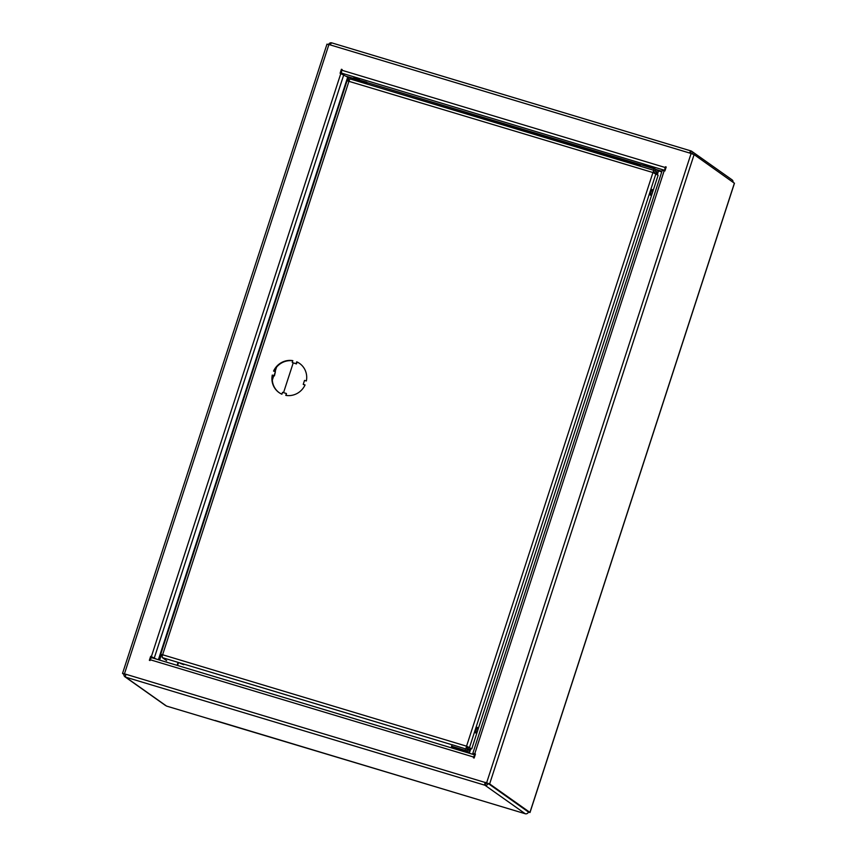 <?xml version="1.0" encoding="UTF-8"?>
<svg xmlns="http://www.w3.org/2000/svg" width="857" height="857" viewBox="0 0 857 857"><rect width="100%" height="100%" fill="white"/><g stroke="black" fill="none" stroke-linecap="round" stroke-linejoin="round"><path stroke-width="1.29" d="M180.066 663.243L183.752 664.711L180.066 663.243M477.713 727.539L477.231 727.389A2.882 0.739 106.7 0 0 475.764 729.703A2.882 0.739 106.7 0 0 475.571 732.917L476.053 733.067A2.882 0.739 -73.3 0 1 476.256 729.853A2.882 0.739 -73.3 0 1 477.713 727.539A2.882 0.739 -73.3 0 1 477.52 730.753A2.882 0.739 -73.3 0 1 476.053 733.067M652.477 189.697L651.984 189.547A2.882 0.739 106.7 0 0 650.527 191.861A2.882 0.739 106.7 0 0 650.324 195.075L650.817 195.214A2.882 0.739 106.7 0 0 652.273 192.9A2.882 0.739 106.7 0 0 652.477 189.697A2.882 0.739 106.7 0 0 651.009 192.011A2.882 0.739 106.7 0 0 650.817 195.214M292.826 360.647A17.836 17.172 -54.7 0 0 273.565 371.092L275.397 371.649L274.101 375.623L272.269 375.077A17.836 17.172 -54.7 0 0 279.018 392.57A17.836 17.172 -54.7 0 0 281.921 394.209L282.521 392.345L286.409 393.513L285.799 395.377A17.836 17.172 -54.7 0 0 305.06 384.932L303.228 384.386L304.524 380.412L306.356 380.958A17.836 17.172 -54.7 0 0 299.607 363.454A17.836 17.172 -54.7 0 0 296.704 361.815L296.104 363.689L292.216 362.522L292.826 360.647M273.972 371.22A17.836 17.172 125.3 0 1 292.762 360.829M279.189 392.688A17.836 17.172 125.3 0 1 272.622 375.312L274.444 375.869L275.397 371.649M286.206 395.452L286.409 393.513M303.228 384.386L305.006 385.061M292.216 362.522L296.447 363.925L297.058 362.061A17.836 17.172 125.3 0 1 299.779 363.582M653.827 171.957L656.023 173.51L656.505 172.011L654.319 170.468A2.625 0.675 106.7 0 0 654.266 170.436A2.625 0.675 106.7 0 0 652.938 172.546L658.122 175.224L471.736 748.868L466.551 746.179A2.625 0.675 106.7 0 0 466.229 748.964M471.736 748.868L466.551 746.179L162.616 654.759L160.698 654.352L162.391 655.584M466.894 746.426L466.797 747.583A1.575 1.51 -54.7 0 0 468.136 746.918M166.644 660.661L162.391 657.651A2.625 0.675 -73.3 0 1 162.616 654.759L349.003 81.115A2.625 0.675 -73.3 0 1 350.331 79.015A2.625 0.675 -73.3 0 1 350.384 79.037L654.202 170.436M468.608 750.303L468.983 749.125L466.797 747.583M347.149 80.794L652.938 172.546L466.551 746.179M653.805 171.946L653.323 172.664M656.023 173.51L657.051 174.474M359.672 78.983L353.77 77.13L359.672 78.983M654.716 168.593L654.866 167.779L649.038 166.022M661.283 171.068A2.625 2.528 125.3 0 1 661.122 171.7M276.532 367.182L275.108 371.563M273.769 375.666L272.312 380.176M283.549 392.645L293.201 362.95M124.061 673.956L124.051 673.945A2.625 2.528 -54.7 0 0 125.679 677.159L166.547 706.082L476.203 798.992A2.625 0.675 106.7 0 0 476.256 799.024A2.625 0.675 106.7 0 0 476.438 798.992M177.945 664.057L177.485 665.45M347.846 80.804L348.831 77.762L366.314 83.011L366.464 83.868M177.902 662.889L177.099 665.343M366.314 83.011L366.068 83.75M657.79 170.693L661.754 171.893M177.592 665.482L178.352 663.125M366.56 83.9L640.136 165.658M475.132 755.028L475.057 754.974A2.625 0.675 106.7 0 0 475.003 754.953A2.625 0.675 106.7 0 0 473.675 757.052L473.428 757.802L474.157 758.017L475.453 754.042L472.807 753.421L474.864 754.91M474.649 756.517L473.814 757.92M656.119 169.515L661.958 171.271M665.064 170.457L665 170.404A2.625 0.675 106.7 0 1 665.225 167.511L665.471 166.761L666.2 166.986L664.903 170.961L664.175 170.747L474.724 753.828M340.486 73.37L341.397 69.278L342.125 69.503L341.879 70.242A2.625 0.675 -73.3 0 0 341.643 73.134L343.443 74.409M346.196 76.284L366.732 82.197M640.49 164.576L655.884 169.343L655.401 170.843L640.008 166.065L640.49 164.576L366.657 82.443M665.557 168.968L666.157 167.115M475.271 754.599L474.339 753.892M149.739 660.426L150.65 656.333L156.37 659.097M150.993 656.58L154.913 658.658M348.831 77.762L340.1 73.252L341.397 69.278M691.235 153.51A1.05 1.007 -54.7 0 0 690.538 152.439L691.021 150.95A2.625 0.675 106.7 0 0 690.967 150.928A2.625 0.675 106.7 0 0 689.639 153.028L694.106 154.603L734.374 183.227M327.063 44.2L330.384 44.96A2.625 0.675 -73.3 0 1 331.713 42.861A2.625 0.675 -73.3 0 1 331.766 42.882L690.913 150.918M528.383 812.2L529.937 812.425L489.636 783.919L485.169 782.334A2.625 0.675 106.7 0 0 484.933 785.226A2.625 2.528 -54.7 0 0 488.169 783.48L485.512 782.58L484.933 785.226L125.679 677.159A2.625 0.675 -73.3 0 1 125.915 674.266L122.53 673.431L123.944 674.459M150.65 656.333L149.354 660.318L150.082 660.533L150.329 659.783A2.625 0.675 -73.3 0 1 151.657 657.683A2.625 0.675 -73.3 0 1 151.71 657.705L474.949 754.942M125.872 674.395L124.061 673.902M474.328 753.935L475.41 754.171M528.448 812.029L488.169 783.469L528.469 811.986A2.625 2.528 125.3 0 1 525.234 813.743L476.203 798.992M485.512 782.58L125.915 674.266M690.496 152.428L690.035 153.146M662.322 170.425L664.175 170.747M366.807 82.251L366.721 83.408M331.648 42.85A2.625 2.528 -54.7 0 0 328.617 44.425M358.879 80.772L357.208 79.594M360.326 81.211L358.665 80.033M692.692 153.992A2.625 2.528 -54.7 0 0 691.728 151.293L732.028 179.809A2.625 2.528 125.3 0 1 733.056 182.166M691.728 151.293A2.625 2.528 -54.7 0 0 691.021 150.95M485.416 783.737A1.05 1.007 -54.7 0 0 486.712 783.041L486.744 782.955M165.979 705.675A2.625 2.528 125.3 0 1 165.272 705.332L124.972 676.816M125.54 674.298L125.518 674.384A1.05 1.007 -54.7 0 0 125.636 675.284M465.158 751.985L465.33 751.45L461.644 749.993L459.341 749.511L463.026 750.968M465.233 751.728L451.585 746.822L453.664 748.29L459.191 749.961M451.585 746.822L461.462 749.254L466.829 751.943M451.521 746.168L466.915 750.936L467.397 749.447L452.003 744.679L451.746 746.329M466.915 750.936L469.454 752.735L466.819 751.943L469.465 752.735L470.922 748.622M467.397 749.447L469.475 750.914L470.536 748.504M469.24 749.211A1.575 1.51 -54.7 0 0 470.482 748.493M468.983 749.125L469.957 749.425M655.884 169.343L658.422 171.143L657.394 174.721M655.401 170.843L657.469 172.311L656.987 173.8M653.709 171.978A1.575 1.51 125.3 0 1 653.773 172.021L656.183 173.725A1.575 1.51 125.3 0 1 656.569 174.132M656.076 169.482L650.592 167.169L640.747 164.651M656.505 172.011L657.469 172.311M657.223 173.96L655.991 173.596M469.55 747.315L655.937 173.682M162.391 657.651L451.982 744.765M159.627 660.083L161.33 654.834M341.643 73.134L665 170.404M347.631 77.301L158.395 659.708M154.378 657.694L343.828 74.613M486.637 782.784L691.106 153.467M689.639 153.028L330.384 44.96M328.917 44.521L124.447 673.827M473.675 757.052L150.329 659.783M151.378 656.558L340.829 73.477M341.879 70.242L665.225 167.511M525.234 813.743L484.933 785.226M529.937 812.425L734.406 183.119M489.636 783.919L694.106 154.603M465.597 748.761L465.115 750.25M653.323 171.796L653.773 172.021A1.575 1.51 125.3 0 1 654.384 173.018M653.602 170.157L654.084 168.668M160.698 654.352L347.085 80.719M350.331 79.015L654.266 170.436M122.53 673.431L326.999 44.114M734.47 183.194L530.001 812.511M331.713 42.861L690.967 150.928M476.256 799.024L215.053 720.448M472.807 753.421L662.257 170.339M151.657 657.683L475.003 754.953M459.127 750.175L459.341 749.511M648.963 165.926L648.738 166.601"/></g></svg>
